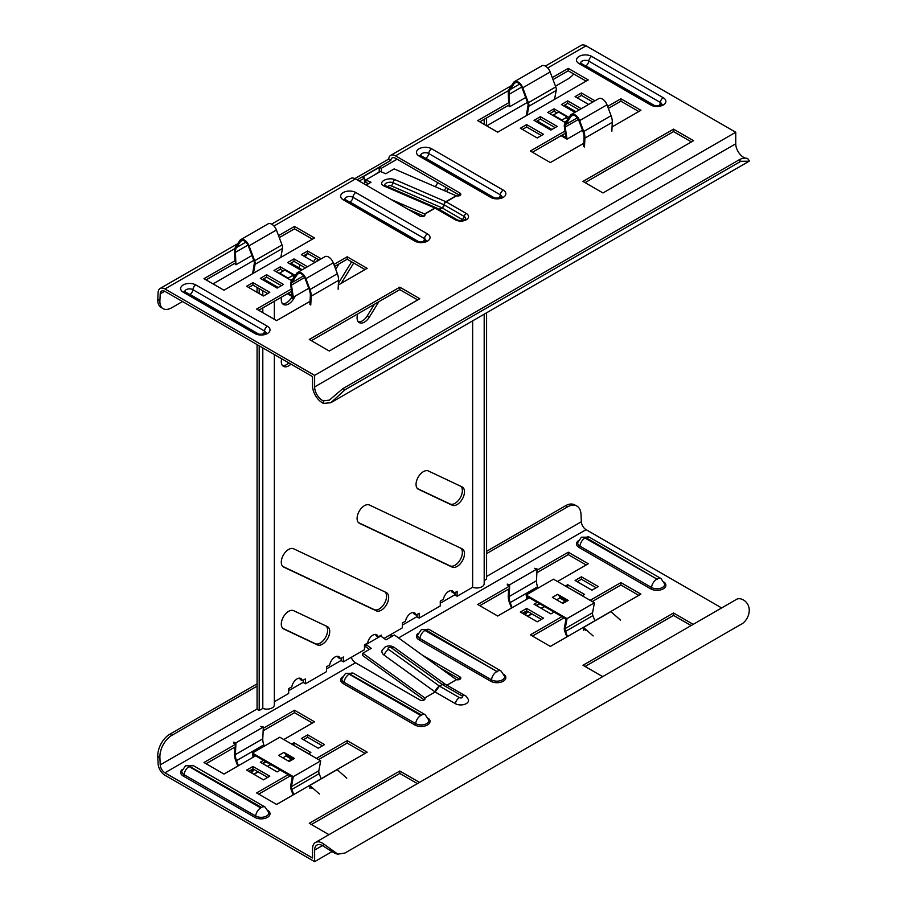 <?xml version="1.0" encoding="UTF-8"?>
<svg xmlns="http://www.w3.org/2000/svg" width="907" height="907" viewBox="0 0 907 907"><rect width="100%" height="100%" fill="white"/><g stroke="black" fill="none" stroke-linecap="round" stroke-linejoin="round"><path stroke-width="1.36" d="M462.071 486.889A10.419 6.02 -60 0 1 462.321 487.025A10.419 6.02 -60 0 1 463.919 495.369A10.419 6.02 -60 0 1 457.105 504.553A10.419 6.02 -60 0 1 452.151 505.21L418.467 489.292A10.419 6.02 -60 0 1 418.206 489.156A10.419 6.02 -60 0 1 418.082 477.343A10.419 6.02 -60 0 1 428.376 470.971L462.071 486.889M460.926 486.356A10.419 6.02 -60 0 1 461.584 494.859A10.419 6.02 -60 0 1 455.008 503.34A10.419 6.02 -60 0 1 450.042 503.986L417.492 488.612M386.269 592.543A10.419 6.02 -60 0 1 386.518 592.679A10.419 6.02 -60 0 1 388.117 601.024A10.419 6.02 -60 0 1 381.303 610.207A10.419 6.02 -60 0 1 376.348 610.853L283.698 567.09A10.419 6.02 -60 0 1 283.449 566.966A10.419 6.02 -60 0 1 283.324 555.141A10.419 6.02 -60 0 1 293.619 548.78L386.269 592.543M385.124 591.999A10.419 6.02 -60 0 1 385.781 600.513A10.419 6.02 -60 0 1 379.205 608.994A10.419 6.02 -60 0 1 374.24 609.64L282.735 566.41M462.071 548.78A10.419 6.02 -60 0 1 462.321 548.905A10.419 6.02 -60 0 1 463.919 557.261A10.419 6.02 -60 0 1 457.105 566.444A10.419 6.02 -60 0 1 452.151 567.09L359.501 523.328A10.419 6.02 -60 0 1 359.251 523.192A10.419 6.02 -60 0 1 359.127 511.378A10.419 6.02 -60 0 1 369.421 505.018L462.071 548.78M460.926 548.236A10.419 6.02 -60 0 1 461.584 556.751A10.419 6.02 -60 0 1 455.008 565.231A10.419 6.02 -60 0 1 450.042 565.877L358.537 522.647M327.302 626.578A10.419 6.02 -60 0 1 327.563 626.714A10.419 6.02 -60 0 1 329.162 635.059A10.419 6.02 -60 0 1 322.348 644.253A10.419 6.02 -60 0 1 317.393 644.9L283.698 628.982A10.419 6.02 -60 0 1 283.449 628.846A10.419 6.02 -60 0 1 283.324 617.032A10.419 6.02 -60 0 1 293.619 610.66L327.302 626.578M326.169 626.045A10.419 6.02 -60 0 1 326.826 634.56A10.419 6.02 -60 0 1 320.25 643.029A10.419 6.02 -60 0 1 315.285 643.687L282.735 628.302M274.356 354.558L274.356 704.818A7.449 4.297 180 0 1 270.116 708.707A7.449 4.297 180 0 1 263.71 708.707A7.449 4.297 180 0 1 262.803 708.412L262.803 347.891M262.803 312.632L262.803 307.927M262.803 295.614L262.803 290.75M484.191 314.185L484.191 583.677A7.449 4.297 180 0 1 483.465 585.525A7.449 4.297 180 0 1 473.545 587.555A7.449 4.297 180 0 1 472.649 587.26L472.649 320.851M341.304 660.659L343.402 661.872L364.467 649.718L364.467 644.854L367.618 643.029A7.63 4.399 -60 0 1 372.89 635.127A7.63 4.399 -60 0 1 376.7 634.753A7.63 4.399 -60 0 1 378.151 636.952L381.303 635.127L381.303 636.442M303.403 682.54L305.5 683.753L326.565 671.599L326.565 666.736L329.717 664.91A7.63 4.399 -60 0 1 333.481 658.119A7.63 4.399 -60 0 1 338.799 656.634A7.63 4.399 -60 0 1 340.25 658.833L343.402 657.008L343.402 661.872M455.008 595.015L457.105 596.228L472.649 587.26M417.107 616.896L419.204 618.109L440.269 605.955L440.269 601.092L443.421 599.266A7.63 4.399 -60 0 1 447.185 592.475A7.63 4.399 -60 0 1 452.502 590.99A7.63 4.399 -60 0 1 453.953 593.189L457.105 591.364L457.105 596.228M274.356 701.746L288.664 693.481L288.664 688.617L291.816 686.792A7.63 4.399 -60 0 1 295.58 680.001A7.63 4.399 -60 0 1 300.897 678.515A7.63 4.399 -60 0 1 302.348 680.715L305.5 678.889L305.5 683.753M384.035 638.415L402.368 627.837L402.368 622.973L405.52 621.148A7.63 4.399 -60 0 1 409.284 614.356A7.63 4.399 -60 0 1 414.601 612.871A7.63 4.399 -60 0 1 416.052 615.071L419.204 613.245L419.204 618.109M282.508 303.686A10.419 6.02 120 0 0 291.51 297.677L292.213 296.544M313.607 261.726L315.806 258.144M282.508 365.578A10.419 6.02 120 0 0 288.834 362.913M338.413 283.256L351.61 261.794M358.31 321.815A10.419 6.02 120 0 0 367.312 315.806L374.398 304.287M444.271 190.595L446.153 187.522M303.403 680.114L303.403 682.223L288.664 690.726M299.695 678.164A7.63 4.399 -60 0 1 300.24 679.502L302.348 680.715M357.097 179.858L362.358 176.82L364.467 178.033L364.467 182.897L365.952 182.035M364.467 180.47L365.51 179.858L371.008 182.273L366.145 185.085M375.986 174.076A7.63 4.399 120 0 0 376.042 173.781L379.205 171.956L379.205 167.421L362.63 176.978M379.205 167.183L390.804 160.392M455.008 592.588L455.008 594.697L440.269 603.2M451.301 590.638A7.63 4.399 -60 0 1 451.845 591.976L453.953 593.189M417.107 614.47L417.107 616.579L402.368 625.082M413.399 612.52A7.63 4.399 -60 0 1 413.943 613.858L416.052 615.071M379.205 636.351L379.205 636.929M375.498 634.401A7.63 4.399 -60 0 1 376.042 635.739L378.151 636.952M341.304 658.233L341.304 660.341L326.565 668.844M337.597 656.283A7.63 4.399 -60 0 1 338.141 657.62L340.25 658.833M281.601 297.077A10.419 6.02 120 0 0 283.449 304.48A10.419 6.02 120 0 0 293.619 298.891L295.41 295.977M316.6 261.499L317.915 259.357M307.269 253.688L305.274 256.919M300.319 265.003L298.664 267.69M339.003 263.937L335.703 269.311M341.225 283.313L353.707 263.007M281.646 358.764A10.419 6.02 120 0 0 283.449 366.371A10.419 6.02 120 0 0 290.932 364.126M437.832 182.704L435.36 186.729M418.683 213.871L417.98 215.016M357.766 313.879A10.419 6.02 120 0 0 359.251 322.609A10.419 6.02 120 0 0 369.421 317.019L378.82 301.736M446.527 191.57L448.262 188.735M381.303 171.842L381.303 168.317L397.096 159.19M359.195 181.071L364.467 178.033M379.205 167.092L381.303 168.317M486.583 117.944L486.583 125.767M486.583 312.802L486.583 579.21L484.191 580.593M259.187 345.794L259.187 710.498L257.078 709.285M259.187 288.664L259.187 293.528M257.078 287.451L257.078 292.303M257.078 344.581L257.078 708.968L160.222 764.884A6.7 3.866 60 0 0 164.949 772.798L312.53 857.999L312.53 848.884A13.99 8.084 -120 0 1 315.421 842.478A13.99 8.084 -120 0 1 323.482 843.85L323.255 846.14A11.02 6.36 -120 0 0 316.917 845.052A11.02 6.36 -120 0 0 314.627 850.097L314.627 861.65L331.44 851.945M259.187 710.498L262.803 708.412M424.714 699.512L424.714 698.016L435.145 691.996L455.303 703.628A7.744 4.467 0 0 0 464.497 704.388A7.744 4.467 0 0 0 468.341 699.501M351.281 657.337A6.7 3.866 -120 0 0 355.51 662.779L419.93 699.977A2.982 1.723 0 0 0 424.147 699.977A2.982 1.723 0 0 0 425.009 698.764A2.982 1.723 0 0 0 424.714 698.016M445.178 684.184A5.964 2.982 125.8 0 0 442.219 684.49L462.173 696.009A5.964 3.435 -60 0 1 465.155 695.714L445.156 684.173L442.219 684.49A5.964 3.435 -60 0 1 445.201 684.195A5.964 2.982 125.8 0 0 445.178 684.184L394.364 647.507C391.382 645.557 388.298 645.387 385.112 646.986L382.232 650.058A7.744 4.989 6.6 0 0 384.137 655.171L435.156 691.984L424.827 697.948L362.845 653.21L371.269 648.346L366.009 644.548L380.747 636.045L386.008 639.843L394.432 634.979L456.414 679.706L446.924 685.193L456.538 679.649A2.982 1.723 0 0 0 459.94 679.309A2.982 1.723 0 0 0 460.813 678.096A2.982 1.723 0 0 0 459.94 676.883L422.73 655.398M693.22 624.356L673.527 612.985L582.986 665.262L602.679 676.633M536.989 570.254L568.247 552.204L588.258 563.757L557.51 581.5M529.303 597.792L497.716 616.023L477.706 604.481L509.621 586.058M561.932 616.635L530.346 634.866L550.356 646.419L640.898 594.142L620.887 582.6L590.151 600.343M598.257 586.546L591.942 590.196L575.095 580.469L581.41 576.818L598.257 586.546M565.412 586.058L567.725 584.72L584.573 594.448L582.249 595.786M554.041 612.078L550.878 613.903L534.03 604.175L537.193 602.35M316.418 758.377L347.166 740.634L367.165 752.175L276.624 804.452L256.624 792.899L288.211 774.669M308.527 753.819L310.84 752.481L293.993 742.754L291.68 744.091M307.677 734.851L301.362 738.502L318.21 748.23L324.525 744.579L307.677 734.851L307.677 737.289L322.427 745.792M283.789 739.534L314.525 721.791L294.526 710.238L263.268 728.287M235.888 744.091L203.984 762.515L223.984 774.056L255.57 755.826M263.461 760.383L260.309 762.209L277.157 771.936L280.308 770.111M269.787 776.188L252.94 766.46L246.625 770.111L263.461 779.839L269.787 776.188M537.193 621.805L520.346 612.078L526.661 608.427L543.508 618.155L537.193 621.805M328.958 834.667L309.264 823.295L399.806 771.018L419.499 782.39M486.583 553.633L567.725 506.786A17.868 10.839 117.3 0 1 576.591 505.868A17.868 10.839 117.3 0 1 581.013 514.45L581.342 521.752A6.7 3.866 -120 0 0 586.069 529.665L721.655 607.951M585.094 666.475L673.527 615.422L691.123 625.569M532.454 636.079L564.041 617.848M592.26 601.556L620.887 585.026L638.789 595.355M596.148 587.759L581.41 579.256L577.203 581.682M582.464 595.661L567.51 587.271M539.302 603.563L536.139 605.388M293.789 745.316L308.731 753.694M303.471 739.715L307.677 737.289M263.143 730.781L294.526 712.675L312.416 723.004M206.082 763.728L235.775 746.586M262.406 763.422L265.57 761.597M248.722 771.324L252.94 768.898L267.678 777.401M365.056 753.4L347.166 743.06L318.527 759.59M290.308 775.882L258.722 794.124M541.4 619.368L526.661 610.865L522.455 613.291M586.149 564.97L568.247 554.63L536.876 572.748M509.507 588.552L479.814 605.695M417.39 783.614L399.806 773.456L311.362 824.508M459.94 676.883L459.94 679.309L439.578 667.552M257.078 686.146L171.865 735.339A17.868 10.839 117.3 0 0 159.893 757.583L157.795 756.495L158.113 763.796A9.682 5.589 60 0 0 164.949 775.236L314.627 861.65M362.845 653.21L362.585 655.478L424.204 699.943M673.527 612.985L673.527 615.422M294.526 710.238L294.526 712.675M293.993 742.754L293.993 745.191M252.94 766.46L252.94 768.898M347.166 743.06L347.166 740.634M526.661 608.427L526.661 610.865M567.725 584.72L567.725 587.158M581.41 576.818L581.41 579.256M620.887 582.6L620.887 585.026M568.247 554.63L568.247 552.204M399.806 773.456L399.806 771.018M369.387 649.435L365.748 646.816L366.009 644.548M434.952 691.848A5.964 2.982 -54.2 0 1 439.43 686.1L435.156 691.984L455.303 703.628A7.744 4.467 0 0 0 464.384 704.422A7.744 4.467 0 0 0 468.386 699.648C467.026 697.098 465.937 695.782 465.155 695.714M315.421 842.478L736.541 599.346A13.99 8.084 60 0 1 744.602 600.717C753.955 608.325 747.368 621.635 740.804 624.469L344.955 853.022L337.835 854.179L334.978 853.408L323.255 846.14M337.835 854.179L323.482 843.85M392.221 636.249A6.7 3.866 60 0 1 391.28 634.231M390.736 637.111A9.682 5.589 60 0 1 389.738 635.127M365.782 646.464L364.467 647.235M157.795 756.495A17.868 10.839 -62.7 0 1 169.768 734.251L171.865 735.339M567.725 506.786L565.617 505.709A17.868 10.839 -62.7 0 1 574.482 504.78L576.591 505.868M565.617 505.709L486.583 551.331M257.078 683.844L169.768 734.251M159.893 757.583L160.222 764.884M390.804 160.494A6.7 3.866 60 0 1 392.164 157.943A6.7 3.866 60 0 1 395.509 158.283L459.94 195.47A2.982 1.723 180 0 1 456.538 195.81L446.108 201.83L466.255 213.462A7.744 4.467 180 0 1 466.255 219.789A7.744 4.467 180 0 1 455.303 219.789L435.145 208.156L424.839 214.109A3.004 1.735 -120 0 0 424.567 213.973L434.884 208.02L383.876 185.924A7.744 3.877 174.2 0 1 383.91 180.414A7.744 3.877 174.2 0 1 394.828 179.609L445.836 201.694L456.153 195.742A3.004 1.735 60 0 1 456.414 195.878M424.714 215.673L424.714 214.177A2.982 1.723 180 0 1 425.009 214.925A2.982 1.723 180 0 1 424.147 216.138A2.982 1.723 180 0 1 419.93 216.138L355.51 178.94A9.682 5.589 -120 0 0 350.669 178.464L271.601 224.108M311.362 340.669L399.806 289.616L417.696 299.945M312.416 239.165L294.526 228.836L279.277 237.634M235.854 262.701L206.082 279.889M334.626 266.454L347.166 259.221L365.056 269.56M258.722 310.285L291.623 291.283M267.678 293.562L252.94 285.059L248.722 287.485M281.363 285.66L266.624 277.157L262.406 279.583M294.106 277.213L293.426 276.828M283.29 270.966L280.308 269.254L276.102 271.681M305.432 267.95L293.993 261.352L289.786 263.778M638.789 111.516L620.887 101.187L608.359 108.421M565.356 133.25L532.454 152.24M536.139 121.549L540.357 119.123L555.095 127.626M522.455 129.452L526.661 127.014L541.4 135.528M553.009 79.601L568.247 70.791L586.149 81.131M479.814 121.855L509.587 104.668M549.823 113.647L554.041 111.221L557.011 112.933M567.158 118.783L567.839 119.18M563.519 105.745L567.725 103.319L579.154 109.917M577.203 97.843L581.41 95.416L592.849 102.015M319.117 260.048L307.677 253.45L303.471 255.876M691.429 141.911L673.527 131.583L585.094 182.636M159.893 300.784A17.868 9.762 122.5 0 0 162.92 308.55L160.822 307.212A17.868 9.762 -57.5 0 1 157.795 299.435L159.893 300.784L160.222 293.845A6.7 3.866 60 0 1 161.605 291.056A6.7 3.866 60 0 1 164.949 291.396L312.53 376.598L312.53 385.713A13.99 8.084 -120 0 0 323.482 403.4L323.255 400.849L329.366 400.134L342.846 388.627L738.695 160.085C745.486 155.687 751.552 160.482 744.375 157.716A11.02 6.36 60 0 1 735.747 143.794L735.747 132.252L314.627 375.373L164.949 288.959L234.902 248.575M419.805 298.732L399.806 287.179L309.264 339.456L329.264 351.009L419.805 298.732M338.334 284.991L367.165 268.336L347.166 256.794L333.878 264.459M291.283 289.05L256.624 309.06L276.624 320.613L310.069 301.305M252.94 282.621L269.787 292.349L263.461 295.999L246.625 286.272L252.94 282.621L252.94 285.059M266.624 274.719L283.472 284.447L277.157 288.097L260.309 278.37L266.624 274.719L266.624 277.157M292.938 278.982L290.841 280.195L273.993 270.467L280.308 266.817L295.274 275.456M301.215 270.388L287.678 262.565L293.993 258.914L307.541 266.737M534.03 120.336L550.878 130.064L557.193 126.413L540.357 116.686L534.03 120.336M520.346 128.238L537.193 137.966L543.508 134.315L526.661 124.588L520.346 128.238M509.485 102.298L477.706 120.642L497.716 132.184L588.258 79.918L568.247 68.365L552.261 77.594M569.006 117.422L554.041 108.783L547.726 112.434L564.562 122.162L566.671 120.948M581.262 108.704L567.725 100.881L561.41 104.532L574.947 112.343M594.947 100.802L581.41 92.979L575.095 96.63L588.632 104.441M583.802 143.272L550.356 162.58L530.346 151.027L565.016 131.016M607.611 106.425L620.887 98.761L640.898 110.303L612.066 126.946M314.91 262.486L301.362 254.663L307.677 251.012L321.225 258.835M278.528 235.639L294.526 226.399L314.525 237.951L223.984 290.217L203.984 278.676L235.752 260.332M602.996 192.964L582.986 181.423L673.527 129.145L693.538 140.698L602.996 192.964M547.703 67.98L586.069 45.826L735.747 132.252M390.724 160.437L388.706 159.042A9.682 5.589 60 0 1 390.679 155.369A9.682 5.589 60 0 1 395.509 155.845L459.94 193.044A2.982 1.723 180 0 1 460.813 194.257A2.982 1.723 180 0 1 459.94 195.47L459.94 193.044M391.008 199.438L424.567 213.973M407.991 209.245L424.045 216.195M368.582 183.668L366.009 182.556L365.748 179.994L380.487 171.48L385.747 173.759L394.171 168.895L456.153 195.742M399.806 289.616L399.806 287.179M568.247 70.791L568.247 68.365M526.661 127.014L526.661 124.588M540.357 119.123L540.357 116.686M554.041 111.221L554.041 108.783M567.725 103.319L567.725 100.881M581.41 95.416L581.41 92.979M620.887 98.761L620.887 101.187M307.677 253.45L307.677 251.012M293.993 261.352L293.993 258.914M280.308 269.254L280.308 266.817M347.166 259.221L347.166 256.794M294.526 226.399L294.526 228.836M673.527 129.145L673.527 131.583M436.641 208.009L384.727 185.402A4.864 2.438 174.2 0 1 386.133 183.214A4.864 2.438 174.2 0 1 392.98 182.704L443.999 204.801L464.214 216.467A4.864 2.8 180 0 1 465.552 218.961L465.552 218.961C466.901 218.27 462.298 222.272 456.788 219.641L436.641 208.009A2.982 1.723 120 0 0 435.145 208.156A3.004 1.735 60 0 0 434.884 208.02A2.982 1.916 -66.6 0 1 436.335 207.85A2.982 1.916 -66.6 0 1 436.494 207.941M462.751 220.356A1.973 1.145 0 0 0 462.173 219.46L442.117 207.896A2.982 1.78 117.1 0 0 444.067 204.835A2.982 1.723 120 0 1 446.108 201.83A3.004 1.735 -120 0 0 445.836 201.694A2.982 1.916 -66.6 0 0 443.999 204.801A2.982 1.871 116.6 0 1 442.049 207.862L391.132 185.81A1.973 0.986 -5.8 0 0 388.355 186.014A1.973 0.986 -5.8 0 0 387.777 186.819M323.255 400.849A11.02 6.36 -120 0 1 314.627 386.926L314.627 375.373M745.248 158.09L744.375 157.716M323.482 403.4L330.862 402.719L344.955 389.84L740.804 161.299L749.148 161.219L330.851 402.719M740.804 161.299L738.695 160.085M586.069 45.826A9.682 5.589 -120 0 0 581.228 45.35L545.334 66.075M157.795 299.435L158.113 292.507A9.682 5.589 60 0 1 160.108 288.483A9.682 5.589 60 0 1 164.949 288.959M362.437 176.865L379.285 167.137M354.841 178.6L388.706 159.042M555.492 86.188L567.725 79.124A17.868 9.762 122.5 0 0 573.78 73.989M162.92 308.55A17.868 9.762 122.5 0 0 171.865 307.666L182.511 301.532M213.043 283.902L253.767 260.388M486.764 125.869L527.5 102.355M554.562 99.362L527.171 115.155L528.838 106.255A5.952 3.435 -120 0 0 528.384 102.706L522.772 87.786A7.449 4.297 -120 0 0 518.169 82.004A7.449 4.297 -120 0 0 514.45 81.63A7.449 4.297 -120 0 0 513.566 82.469L509.473 88.637A13.56 7.834 -120 0 0 508.283 93.886L508.68 102.752M554.54 99.351L556.206 90.451A5.952 3.435 -120 0 0 555.753 86.902L550.152 71.982A7.449 4.297 -120 0 0 545.549 66.2A7.449 4.297 -120 0 0 541.819 65.826L514.45 81.63M526.355 115.654L528.01 105.586A4.762 2.755 -120 0 0 527.647 102.752L522.035 87.832A6.258 3.605 -120 0 0 518.169 82.968A6.258 3.605 -120 0 0 515.04 82.662A6.258 3.605 -120 0 0 514.303 83.365L510.21 89.532A12.369 7.143 -120 0 0 509.133 94.328L509.677 106.731L525.675 97.502M576.002 111.742L564.562 105.133M584.493 146.968L584.902 138.125A13.56 7.834 -120 0 0 583.723 131.492L579.63 120.608A7.449 4.297 -120 0 0 571.297 114.452A7.449 4.297 -120 0 0 570.424 115.291L564.812 123.737A5.952 3.435 -120 0 0 564.358 126.765L566.025 137.581L561.932 135.222M551.932 129.452L537.193 120.937M561.093 135.71L567.045 139.145L582.487 130.234M551.093 129.939L536.354 121.425M508.226 105.45L509.677 106.731M553.61 115.835A1.791 1.032 -120 0 0 553.327 115.064L558.599 112.026L567.238 117.014L561.977 120.053A1.791 1.032 -120 0 0 561.694 120.495M561.977 120.053L553.327 115.064M567.623 119.509A1.791 1.032 60 0 1 567.238 117.014M583.654 146.435L584.063 137.592A12.369 7.143 -120 0 0 582.986 131.538L578.893 120.654A6.258 3.605 -120 0 0 571.898 115.484A6.258 3.605 -120 0 0 571.161 116.187L565.549 124.633A4.762 2.755 -120 0 0 565.186 127.059L567.045 139.145M571.297 114.452L598.677 98.648A7.449 4.297 60 0 1 606.998 104.804L611.091 115.688A13.56 7.834 60 0 1 612.282 122.32L611.862 131.164M280.841 257.395L253.438 273.188L255.105 264.288A5.952 3.435 -120 0 0 254.652 260.74L249.051 245.82A7.449 4.297 -120 0 0 244.448 240.038A7.449 4.297 -120 0 0 240.718 239.663A7.449 4.297 -120 0 0 239.833 240.502L235.752 246.67A13.56 7.834 -120 0 0 234.562 251.931L234.947 260.797M280.819 257.384L282.474 248.484A5.952 3.435 -120 0 0 282.032 244.935L276.42 230.015A7.449 4.297 -120 0 0 271.817 224.233A7.449 4.297 -120 0 0 268.098 223.859L240.718 239.663M252.622 273.687L254.277 263.62A4.762 2.755 -120 0 0 253.915 260.785L248.314 245.865A6.258 3.605 -120 0 0 244.448 241.013A6.258 3.605 -120 0 0 241.319 240.695A6.258 3.605 -120 0 0 240.57 241.409L236.489 247.566A12.369 7.143 -120 0 0 235.401 252.361L235.945 264.765L251.942 255.536M302.269 269.776L290.841 263.177M310.761 305.001L311.18 296.158A13.56 7.834 -120 0 0 309.99 289.526L305.897 278.642A7.449 4.297 -120 0 0 297.575 272.485A7.449 4.297 -120 0 0 296.691 273.336L291.079 281.771A5.952 3.435 -120 0 0 290.637 284.798L292.292 295.625L288.211 293.256M278.2 287.485L263.461 278.982M287.36 293.743L293.312 297.179L308.765 288.267M277.361 287.973L262.622 279.458M234.505 263.483L235.945 264.765M279.878 273.869A1.791 1.032 -120 0 0 279.605 273.098L284.866 270.059L293.505 275.048L288.245 278.086A1.791 1.032 -120 0 0 287.961 278.528M288.245 278.086L279.605 273.098M293.891 277.553A1.791 1.032 60 0 1 293.505 275.048M309.922 304.469L310.341 295.625A12.369 7.143 -120 0 0 309.253 289.571L305.16 278.698A6.258 3.605 -120 0 0 298.165 273.517A6.258 3.605 -120 0 0 297.428 274.231L291.816 282.667A4.762 2.755 -120 0 0 291.464 285.093L293.312 297.179M297.575 272.485L324.944 256.681A7.449 4.297 60 0 1 333.266 262.849L337.359 273.721A13.56 7.834 60 0 1 338.549 280.354L338.141 289.208M566.864 636.884L564.812 631.442A5.952 3.435 -120 0 1 564.358 627.905L566.025 618.993L527.171 596.568L527.523 598.813M559.336 596.296L566.467 600.411A2.982 1.723 60 0 1 566.694 600.275A2.982 1.723 60 0 1 568.179 600.423L557.646 594.346A2.982 1.723 60 0 1 559.336 596.296A2.982 1.723 60 0 1 559.755 597.996L556.603 599.822M564.744 617.282L526.151 595.003L553.519 579.199L592.124 601.477L594.414 602.804L567.045 618.608L564.744 617.282M557.646 594.346L552.386 597.384L562.918 603.461L568.179 600.423M526.797 599.232L526.151 595.003M527.693 611.454L525.357 614.969M526.729 610.899L524.393 614.413M511.514 608.064L509.473 602.656A13.56 7.834 60 0 1 508.283 596.024L508.612 589.062M512.126 607.701L510.21 602.611A12.369 7.143 60 0 1 509.133 596.557L509.677 584.788L507.16 584.108M538.078 588.11L537.59 586.806A12.369 7.143 60 0 1 536.502 580.752L537.046 568.984L509.677 584.788M534.529 568.304L537.046 568.984M507.376 585.174L508.782 585.548M565.197 601.137L559.755 597.996M594.856 620.728L592.917 615.592A4.762 2.755 60 0 1 592.566 612.758L594.414 602.804M592.566 612.758L565.186 628.562L567.045 618.608M565.186 628.562A4.762 2.755 -120 0 0 565.549 631.397L567.476 636.533M583.654 630.501L583.518 627.417L610.887 611.613L620.513 620.15M585.82 630.467L584.414 629.22M593.144 635.954L583.518 627.417M293.131 794.929L291.079 789.475A5.952 3.435 -120 0 1 290.637 785.938L292.292 777.027L253.438 754.601L253.79 756.857M292.768 758.456A2.982 1.723 60 0 1 292.961 758.309A2.982 1.723 60 0 1 294.446 758.456L283.925 752.379A2.982 1.723 60 0 1 285.603 754.329L292.734 758.445M291.011 775.315L252.418 753.037L279.798 737.232L320.693 760.848L293.312 776.641L291.011 775.315M283.925 752.379L278.664 755.418L289.186 761.495L294.446 758.456M253.076 757.266L252.418 753.037M253.96 769.487L251.624 773.002M252.996 768.932L250.661 772.447M237.781 766.098L235.752 760.69A13.56 7.834 60 0 1 234.562 754.057L234.879 747.107M238.405 765.735L236.489 760.644A12.369 7.143 60 0 1 235.401 754.59L235.945 742.822L233.428 742.153M264.345 746.155L263.858 744.84A12.369 7.143 60 0 1 262.769 738.797L263.325 727.017L235.945 742.822M260.808 726.348L263.325 727.017M233.643 743.207L235.049 743.593M285.603 754.329A2.982 1.723 60 0 1 286.034 756.03L282.871 757.855M291.476 759.17L286.034 756.03M321.123 778.762L319.196 773.626A4.762 2.755 60 0 1 318.833 770.791L320.693 760.848M318.833 770.791L291.464 786.596L293.312 776.641M291.464 786.596A4.762 2.755 -120 0 0 291.816 789.43L293.755 794.566M309.922 788.534L309.786 785.451L337.166 769.646L346.78 778.183M312.087 788.5L310.693 787.253M319.411 793.988L309.786 785.451M367.312 315.806L369.421 317.019M291.51 297.677L293.619 298.891M315.285 643.687L317.393 644.9M450.042 565.877L452.151 567.09M374.24 609.64L376.348 610.853M450.042 503.986L452.151 505.21M425.78 629.934L424.941 630.422L497.376 671.747L425.78 629.934A7.143 4.127 120 0 1 429.362 629.583L421.37 629.583L417.685 635.047A7.698 4.444 0 0 0 419.918 638.528A7.143 4.127 -60 0 1 424.941 630.422M496.537 671.747A7.143 4.127 120 0 0 491.503 679.865A7.698 4.444 0 0 0 502.399 679.865A7.698 4.444 0 0 0 504.632 676.384L500.947 670.908L429.362 629.583M585.809 537.545L584.97 538.032L657.405 579.358L585.809 537.545A7.143 4.127 120 0 1 589.38 537.193L581.398 537.193L577.714 542.658A7.698 4.444 0 0 0 579.947 546.139A7.143 4.127 -60 0 1 584.97 538.032M656.555 579.358A7.143 4.127 120 0 0 651.532 587.475A7.698 4.444 0 0 0 662.427 587.475A7.698 4.444 0 0 0 664.661 583.983L660.976 578.519L589.38 537.193M349.138 673.697L421.574 715.033L420.735 715.51A7.143 4.127 120 0 0 415.701 723.627L344.116 682.291A7.143 4.127 -60 0 1 349.138 674.184L349.138 673.697M342.358 677.019A8.889 5.125 0 0 0 343.277 683.64A1.19 0.692 120 0 0 344.116 682.291A7.698 4.444 180 0 1 341.882 678.81L345.567 673.345L353.56 673.345A7.143 4.127 120 0 0 349.977 673.697M421.574 715.033A7.143 4.127 -60 0 1 425.145 714.671L428.83 720.147A7.698 4.444 180 0 1 426.596 723.627A7.698 4.444 180 0 1 415.701 723.627A1.19 0.692 120 0 1 414.873 724.976A8.889 5.125 0 0 0 426.914 725.26A8.889 5.125 0 0 0 428.353 718.344M189.11 766.086L261.545 807.423L260.706 807.899A7.143 4.127 120 0 0 255.683 816.017L184.087 774.68A7.143 4.127 -60 0 1 189.11 766.574L189.11 766.086M182.33 769.408A8.889 5.125 0 0 0 183.248 776.029A1.19 0.692 120 0 0 184.087 774.68A7.698 4.444 180 0 1 181.854 771.199L185.538 765.735L193.531 765.735A7.143 4.127 120 0 0 189.96 766.086M261.545 807.423A7.143 4.127 -60 0 1 265.116 807.06L268.801 812.536A7.698 4.444 180 0 1 266.567 816.017A7.698 4.444 180 0 1 255.683 816.017A1.19 0.692 120 0 1 254.844 817.366A8.889 5.125 0 0 0 266.885 817.649A8.889 5.125 0 0 0 268.336 810.733M388.604 649.423A1.973 1.27 -173.4 0 1 388.615 647.621A1.973 1.27 -173.4 0 1 391.393 647.813L442.219 684.49L439.43 686.1L388.604 649.423A5.964 2.982 -54.2 0 0 384.137 655.171L435.145 691.984M504.156 674.581A8.889 5.125 180 0 1 502.716 681.497A8.889 5.125 180 0 1 490.676 681.214L419.079 639.877A8.889 5.125 180 0 1 418.161 633.256M343.277 683.64L414.873 724.976M355.51 662.779L164.949 772.798M586.069 529.665L398.536 637.938M183.248 776.029L254.844 817.366M664.185 582.192A8.889 5.125 180 0 1 662.745 589.096A8.889 5.125 180 0 1 650.693 588.824L579.108 547.488A8.889 5.125 180 0 1 578.19 540.855M462.173 696.009A1.973 1.145 180 0 1 462.173 697.619A1.973 1.145 180 0 1 459.384 697.619L439.43 686.1A5.964 3.435 120 0 0 435.349 692.098M394.364 647.507A5.964 2.982 125.8 0 0 391.393 647.813M459.384 697.619A5.964 3.435 120 0 0 455.303 703.628L455.303 703.628M439.43 686.1L442.219 684.49M382.312 649.9A7.744 4.989 6.6 0 0 384.137 655.171M260.706 807.899L189.11 766.574M420.735 715.51L349.138 674.184M657.405 578.87A7.143 4.127 -60 0 1 660.976 578.519M579.108 547.488A1.19 0.692 -60 0 0 579.947 546.139L651.532 587.475A1.19 0.692 -60 0 1 650.693 588.824M497.376 671.259A7.143 4.127 -60 0 1 500.947 670.908M419.079 639.877A1.19 0.692 -60 0 0 419.918 638.528L491.503 679.865A1.19 0.692 -60 0 1 490.676 681.214M322.427 845.607L314.627 850.097M581.342 521.752L486.583 576.455M365.816 646.181L364.467 646.963M344.819 199.2A4.739 2.732 180 0 1 346.213 197.284A4.739 2.732 180 0 1 352.914 197.284A4.172 2.404 -60 0 1 349.977 202.012L418.41 241.523M349.399 201.921L349.977 202.012M355.839 192.545A8.889 5.125 0 0 0 343.277 192.545A8.889 5.125 0 0 0 343.277 199.801L414.873 241.137A8.889 5.125 0 0 0 427.435 241.137A8.889 5.125 0 0 0 427.435 233.881L355.839 192.545A4.172 2.404 -60 0 0 352.914 197.284L424.499 238.609A4.172 2.404 -60 0 1 427.435 233.881M184.79 291.601A4.739 2.732 180 0 1 186.184 289.673A4.739 2.732 180 0 1 192.885 289.673A4.172 2.404 -60 0 1 189.96 294.401L258.382 333.912M189.37 294.322L189.96 294.401M195.821 284.945A8.889 5.125 0 0 0 183.248 284.945A8.889 5.125 0 0 0 183.248 292.19L254.844 333.527A8.889 5.125 0 0 0 267.406 333.527A8.889 5.125 0 0 0 267.406 326.271L195.821 284.945A4.172 2.404 -60 0 0 192.885 289.673L264.481 331.01A4.172 2.404 -60 0 1 267.406 326.271M431.641 148.782L503.238 190.119A8.889 5.125 180 0 1 503.238 197.375A8.889 5.125 180 0 1 490.676 197.375L419.079 156.038A8.889 5.125 180 0 1 419.079 148.782A8.889 5.125 180 0 1 431.641 148.782A4.172 2.404 120 0 0 428.716 153.521A4.172 2.404 -60 0 1 425.78 158.249L425.19 158.158M503.238 190.119A4.172 2.404 120 0 0 500.301 194.846L428.716 153.521A4.739 2.732 0 0 0 422.016 153.521A4.739 2.732 0 0 0 420.621 155.437M591.67 56.393L663.266 97.729A8.889 5.125 180 0 1 663.266 104.985A8.889 5.125 180 0 1 650.693 104.985L579.108 63.649A8.889 5.125 180 0 1 579.108 56.393A8.889 5.125 180 0 1 591.67 56.393A4.172 2.404 120 0 0 588.745 61.132A4.172 2.404 -60 0 1 585.809 65.86L585.219 65.769M663.266 97.729A4.172 2.404 120 0 0 660.33 102.457L588.745 61.132A4.739 2.732 0 0 0 582.033 61.132A4.739 2.732 0 0 0 580.65 63.048M391.132 185.81A2.982 1.916 -66.6 0 0 392.98 182.704A2.982 1.916 -66.6 0 1 394.828 179.609M273.982 226.013L355.51 178.94M395.509 155.845L508.623 90.541M385.316 185.754A2.982 1.916 113.4 0 0 383.876 185.924M444.26 204.948A2.982 1.723 120 0 1 442.219 207.941L439.43 209.551L457.423 219.948M462.173 219.46A2.982 1.723 120 0 0 464.214 216.467A2.982 1.723 120 0 1 466.255 213.462M438.897 209.313L441.958 207.816A2.982 1.916 -66.6 0 0 443.806 204.71M455.303 219.789A2.982 1.723 -60 0 1 456.788 219.641M580.661 63.275L581.194 63.445A4.172 2.404 120 0 0 579.108 63.649M581.194 63.445L652.779 104.781A4.172 2.404 120 0 0 650.693 104.985M661.725 104.384A4.739 2.732 0 0 0 660.33 102.457A4.172 2.404 120 0 1 659.162 105.495M654.23 105.359L585.809 65.86M420.633 155.664L421.165 155.834A4.172 2.404 120 0 0 419.079 156.038M421.165 155.834L492.75 197.17A4.172 2.404 120 0 0 490.676 197.375M501.696 196.774A4.739 2.732 0 0 0 500.301 194.846A4.172 2.404 120 0 1 499.133 197.896M494.213 197.749L425.78 158.249M183.248 292.19A4.172 2.404 -60 0 1 185.334 291.986L184.813 291.816M254.844 333.527A4.172 2.404 -60 0 1 256.93 333.322L185.334 291.986M263.313 334.048A4.172 2.404 120 0 0 264.481 331.01A4.739 2.732 180 0 1 265.864 332.926M343.277 199.801A4.172 2.404 -60 0 1 345.363 199.597L344.83 199.427M414.873 241.137A4.172 2.404 -60 0 1 416.948 240.933L345.363 199.597M423.331 241.659A4.172 2.404 120 0 0 424.499 238.609A4.739 2.732 180 0 1 425.893 240.536M344.955 389.84L342.846 388.627M314.627 386.926L735.747 143.794M160.222 293.845L164.7 291.26M564.494 122.116L566.762 120.812M509.133 94.328L521.706 87.061M510.21 89.532L519.62 84.09M514.303 83.365L516.026 82.378M528.838 106.255L556.206 90.451M528.384 102.706L555.753 86.902M522.772 87.786L550.152 71.982M565.186 127.059L578.349 119.452M565.549 124.633L577.306 117.842M571.161 116.187L572.884 115.2M579.63 120.608L606.998 104.804M583.723 131.492L611.091 115.688M584.902 138.125L612.282 122.32M290.762 280.15L293.029 278.846M235.401 252.361L247.985 245.094M236.489 247.566L245.899 242.135M240.57 241.409L242.294 240.412M255.105 264.288L282.474 248.484M254.652 260.74L282.032 244.935M249.051 245.82L276.42 230.015M291.464 285.093L304.616 277.497M291.816 282.667L303.573 275.887M297.428 274.231L299.151 273.234M305.897 278.642L333.266 262.849M309.99 289.526L337.359 273.721M311.18 296.158L338.549 280.354M536.502 580.752L509.133 596.557M537.59 586.806L510.21 602.611M539.767 603.835L536.615 605.661M544.279 606.443L541.116 608.268M531.649 613.733L527.432 616.17M592.917 615.592L565.549 631.397M262.769 738.797L235.401 754.59M263.858 744.84L236.489 760.644M266.046 761.869L262.883 763.694M270.547 764.476L267.395 766.302M257.917 771.766L253.711 774.204M319.196 773.626L291.816 789.43M484.191 119.327L484.191 124.384M274.356 319.309L274.356 301.26M193.531 765.735L265.116 807.06M353.56 673.345L425.145 714.671M661.702 104.6L661.804 104.294C663.686 104.044 656.18 107.185 652.779 104.781M501.684 196.989L501.775 196.683C503.657 196.434 496.163 199.574 492.75 197.17M265.853 333.152L265.944 332.835C267.837 332.586 260.332 335.726 256.93 333.322M425.882 240.763L425.973 240.446C427.855 240.196 420.36 243.337 416.948 240.933M747.674 158.566L749.205 160.686M511.469 85.621L390.679 155.369M237.747 243.666L160.108 288.483M544.563 606.602L541.411 608.427M531.933 613.903L527.727 616.329M566.694 600.275L562.045 602.962M270.842 764.646L267.678 766.46M258.2 771.936L253.994 774.363M292.961 758.309L288.313 760.996"/></g></svg>

